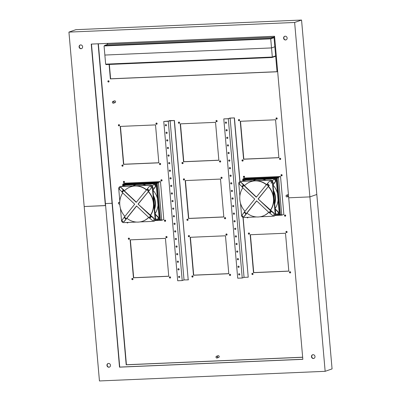 <?xml version="1.0" encoding="UTF-8"?>
<svg xmlns="http://www.w3.org/2000/svg" width="401" height="401" viewBox="0 0 401 401"><rect width="100%" height="100%" fill="white"/><g stroke="black" fill="none" stroke-linecap="round" stroke-linejoin="round"><path stroke-width="0.6" d="M229.778 118.125L230.054 118.074M169.899 120.49L168.069 121.277L163.758 121.503L174.26 120.501L169.884 120.641M169.753 120.686L170.024 120.636M188.325 279.557L188.39 279.853L184.029 279.933L182.209 280.57L177.693 280.765L163.758 121.503M287.848 194.716A0.947 0.872 70.7 0 1 288.424 194.58A0.917 0.842 70.7 0 0 288.113 194.625L286.595 195.157A0.917 0.842 -109.3 0 0 286.179 196.47A0.917 0.842 -109.3 0 0 287.692 195.748A0.917 0.842 -109.3 0 0 286.595 195.157M217.803 355.807A0.947 0.872 70.7 0 1 219.192 356.564A0.947 0.872 70.7 0 1 218.41 357.542M114.205 100.967A0.947 0.872 70.7 0 1 115.538 101.473A0.947 0.872 70.7 0 1 114.811 102.701M248.354 233.603A0.642 0.591 70.7 0 1 249.507 233.387A0.642 0.591 70.7 0 1 249.161 234.189A0.642 0.591 70.7 0 1 248.354 233.603M248.856 232.946A0.642 0.591 -109.3 0 0 249.272 234.134M289.457 272.349A0.642 0.591 70.7 0 1 290.605 272.129A0.642 0.591 70.7 0 1 290.259 272.931A0.642 0.591 70.7 0 1 289.457 272.349M289.958 271.688A0.642 0.591 -109.3 0 0 290.369 272.875M285.928 232.004A0.642 0.591 70.7 0 1 287.076 231.783A0.642 0.591 70.7 0 1 286.73 232.585A0.642 0.591 70.7 0 1 285.928 232.004M286.424 231.342A0.642 0.591 -109.3 0 0 286.84 232.53M251.883 273.948A0.642 0.591 70.7 0 1 253.036 273.733A0.642 0.591 70.7 0 1 252.69 274.535A0.642 0.591 70.7 0 1 251.883 273.948M252.384 273.292A0.642 0.591 -109.3 0 0 252.8 274.479M285.497 233.237L288.81 271.156L253.502 272.665L250.184 234.745L285.497 233.237M250.419 234.735L253.733 272.585L288.805 271.086M128.3 238.73A0.642 0.591 70.7 0 1 129.448 238.51A0.642 0.591 70.7 0 1 129.107 239.312A0.642 0.591 70.7 0 1 128.3 238.73M128.801 238.069A0.642 0.591 -109.3 0 0 129.217 239.257M169.402 277.472A0.642 0.591 70.7 0 1 170.55 277.251A0.642 0.591 70.7 0 1 170.204 278.053A0.642 0.591 70.7 0 1 169.402 277.472M169.899 276.81A0.642 0.591 -109.3 0 0 170.315 277.998M165.869 237.126A0.642 0.591 70.7 0 1 167.022 236.906A0.642 0.591 70.7 0 1 166.676 237.708A0.642 0.591 70.7 0 1 165.869 237.126M166.37 236.465A0.642 0.591 -109.3 0 0 166.786 237.653M131.829 279.076A0.642 0.591 70.7 0 1 132.982 278.855A0.642 0.591 70.7 0 1 132.636 279.657A0.642 0.591 70.7 0 1 131.829 279.076M132.33 278.414A0.642 0.591 -109.3 0 0 132.746 279.602M165.438 238.359L168.756 276.279L133.448 277.788L130.13 239.868L165.438 238.359M130.365 239.858L133.678 277.708L168.751 276.209M188.33 236.169A0.642 0.591 70.7 0 1 189.478 235.948A0.642 0.591 70.7 0 1 189.132 236.75A0.642 0.591 70.7 0 1 188.33 236.169M188.831 235.507A0.642 0.591 -109.3 0 0 189.242 236.695M229.427 274.911A0.642 0.591 70.7 0 1 230.58 274.69A0.642 0.591 70.7 0 1 230.234 275.492A0.642 0.591 70.7 0 1 229.427 274.911M229.928 274.249A0.642 0.591 -109.3 0 0 230.344 275.437M225.898 234.565A0.642 0.591 70.7 0 1 227.046 234.344A0.642 0.591 70.7 0 1 226.705 235.146A0.642 0.591 70.7 0 1 225.898 234.565M226.4 233.903A0.642 0.591 -109.3 0 0 226.816 235.091M191.858 276.51A0.642 0.591 70.7 0 1 193.006 276.294A0.642 0.591 70.7 0 1 192.665 277.096A0.642 0.591 70.7 0 1 191.858 276.51M192.36 275.853A0.642 0.591 -109.3 0 0 192.776 277.041M225.467 235.798L228.786 273.718L193.472 275.226L190.159 237.307L225.467 235.798M190.395 237.297L193.703 275.146L228.781 273.647M243.392 176.881A0.642 0.591 70.7 0 1 244.545 176.661A0.642 0.591 70.7 0 1 244.199 177.463A0.642 0.591 70.7 0 1 243.392 176.881M243.623 176.796A0.642 0.591 -109.3 0 0 244.309 177.407A0.642 0.591 70.7 0 1 243.893 176.219A0.642 0.591 -109.3 0 0 243.623 176.796M284.494 215.623A0.642 0.591 70.7 0 1 285.642 215.402A0.642 0.591 70.7 0 1 285.296 216.204A0.642 0.591 70.7 0 1 284.494 215.623M284.725 215.543A0.642 0.591 -109.3 0 0 285.407 216.149A0.642 0.591 70.7 0 1 284.996 214.961A0.642 0.591 -109.3 0 0 284.725 215.543M280.961 175.277A0.642 0.591 70.7 0 1 282.114 175.057A0.642 0.591 70.7 0 1 281.768 175.859A0.642 0.591 70.7 0 1 280.961 175.277M281.191 175.197A0.642 0.591 -109.3 0 0 281.878 175.803A0.642 0.591 70.7 0 1 281.462 174.615A0.642 0.591 -109.3 0 0 281.191 175.197M248.109 217.307A0.642 0.591 70.7 0 1 246.946 217.357M247.201 217.347A0.642 0.591 -109.3 0 0 247.838 217.753A0.642 0.591 70.7 0 1 247.201 217.347M280.535 176.51L283.848 214.43L281.773 215.157L278.459 177.237L243.146 178.746L245.222 178.019L280.535 176.51L278.459 177.237M123.338 182.004A0.642 0.591 70.7 0 1 124.485 181.783A0.642 0.591 70.7 0 1 124.145 182.585A0.642 0.591 70.7 0 1 123.338 182.004M123.568 181.924A0.642 0.591 -109.3 0 0 124.255 182.53A0.642 0.591 70.7 0 1 123.839 181.342A0.642 0.591 -109.3 0 0 123.568 181.924M164.435 220.745A0.642 0.591 70.7 0 1 165.588 220.525A0.642 0.591 70.7 0 1 165.242 221.327A0.642 0.591 70.7 0 1 164.435 220.745M164.666 220.665A0.642 0.591 -109.3 0 0 165.352 221.272A0.642 0.591 70.7 0 1 164.936 220.084A0.642 0.591 -109.3 0 0 164.666 220.665M160.906 180.4A0.642 0.591 70.7 0 1 162.059 180.179A0.642 0.591 70.7 0 1 161.713 180.981A0.642 0.591 70.7 0 1 160.906 180.4M161.137 180.32A0.642 0.591 -109.3 0 0 161.824 180.926A0.642 0.591 70.7 0 1 161.408 179.738A0.642 0.591 -109.3 0 0 161.137 180.32M128.054 222.43A0.642 0.591 70.7 0 1 126.891 222.48M127.147 222.47A0.642 0.591 -109.3 0 0 127.784 222.876A0.642 0.591 70.7 0 1 127.147 222.47M160.475 181.633L163.793 219.553L161.718 220.279L158.4 182.36L123.092 183.869L125.167 183.142L160.475 181.633L158.4 182.36M183.367 179.442A0.642 0.591 70.7 0 1 184.515 179.222A0.642 0.591 70.7 0 1 184.169 180.024A0.642 0.591 70.7 0 1 183.367 179.442M183.864 178.781A0.642 0.591 -109.3 0 0 184.28 179.969M224.465 218.184A0.642 0.591 70.7 0 1 225.613 217.964A0.642 0.591 70.7 0 1 225.272 218.766A0.642 0.591 70.7 0 1 224.465 218.184M224.966 217.522A0.642 0.591 -109.3 0 0 225.382 218.71M220.936 177.838A0.642 0.591 70.7 0 1 222.084 177.618A0.642 0.591 70.7 0 1 221.743 178.42A0.642 0.591 70.7 0 1 220.936 177.838M221.437 177.177A0.642 0.591 -109.3 0 0 221.853 178.365M186.896 219.788A0.642 0.591 70.7 0 1 188.044 219.568A0.642 0.591 70.7 0 1 187.698 220.37A0.642 0.591 70.7 0 1 186.896 219.788M187.397 219.126A0.642 0.591 -109.3 0 0 187.808 220.314M220.505 179.072L223.823 216.991L188.51 218.5L185.192 180.58L220.505 179.072M185.432 180.57L188.741 218.42L223.818 216.921M238.43 120.155A0.642 0.591 70.7 0 1 239.577 119.934A0.642 0.591 70.7 0 1 239.237 120.736A0.642 0.591 70.7 0 1 238.43 120.155M238.931 119.493A0.642 0.591 -109.3 0 0 239.347 120.681M279.532 158.896A0.642 0.591 70.7 0 1 280.68 158.676A0.642 0.591 70.7 0 1 280.334 159.478A0.642 0.591 70.7 0 1 279.532 158.896M280.028 158.235A0.642 0.591 -109.3 0 0 280.444 159.423M275.998 118.551A0.642 0.591 70.7 0 1 277.151 118.33A0.642 0.591 70.7 0 1 276.805 119.132A0.642 0.591 70.7 0 1 275.998 118.551M276.5 117.889A0.642 0.591 -109.3 0 0 276.916 119.077M241.958 160.5A0.642 0.591 70.7 0 1 243.111 160.28A0.642 0.591 70.7 0 1 242.765 161.082A0.642 0.591 70.7 0 1 241.958 160.5M242.46 159.839A0.642 0.591 -109.3 0 0 242.876 161.027M275.567 119.784L278.885 157.703L243.577 159.212L240.259 121.292L275.567 119.784M240.495 121.282L243.808 159.132L278.88 157.633M118.375 125.277A0.642 0.591 70.7 0 1 119.523 125.057A0.642 0.591 70.7 0 1 119.182 125.859A0.642 0.591 70.7 0 1 118.375 125.277M118.876 124.616A0.642 0.591 -109.3 0 0 119.292 125.804M159.473 164.019A0.642 0.591 70.7 0 1 160.626 163.798A0.642 0.591 70.7 0 1 160.28 164.6A0.642 0.591 70.7 0 1 159.473 164.019M159.974 163.357A0.642 0.591 -109.3 0 0 160.39 164.545M155.944 123.673A0.642 0.591 70.7 0 1 157.097 123.453A0.642 0.591 70.7 0 1 156.751 124.255A0.642 0.591 70.7 0 1 155.944 123.673M156.445 123.012A0.642 0.591 -109.3 0 0 156.861 124.2M121.904 165.623A0.642 0.591 70.7 0 1 123.052 165.402A0.642 0.591 70.7 0 1 122.711 166.204A0.642 0.591 70.7 0 1 121.904 165.623M122.405 164.961A0.642 0.591 -109.3 0 0 122.821 166.149M155.513 124.906L158.831 162.826L123.523 164.335L120.205 126.415L155.513 124.906M120.44 126.405L123.754 164.255L158.826 162.756M178.4 122.716A0.642 0.591 70.7 0 1 179.553 122.495A0.642 0.591 70.7 0 1 179.207 123.297A0.642 0.591 70.7 0 1 178.4 122.716M178.901 122.054A0.642 0.591 -109.3 0 0 179.317 123.242M219.502 161.458A0.642 0.591 70.7 0 1 220.65 161.237A0.642 0.591 70.7 0 1 220.309 162.039A0.642 0.591 70.7 0 1 219.502 161.458M220.004 160.796A0.642 0.591 -109.3 0 0 220.42 161.984M215.974 121.112A0.642 0.591 70.7 0 1 217.121 120.891A0.642 0.591 70.7 0 1 216.776 121.693A0.642 0.591 70.7 0 1 215.974 121.112M216.475 120.45A0.642 0.591 -109.3 0 0 216.891 121.638M181.934 163.062A0.642 0.591 70.7 0 1 183.082 162.841A0.642 0.591 70.7 0 1 182.736 163.643A0.642 0.591 70.7 0 1 181.934 163.062M182.435 162.4A0.642 0.591 -109.3 0 0 182.846 163.588M215.543 122.345L218.861 160.265L183.548 161.773L180.229 123.854L215.543 122.345M180.47 123.844L183.778 161.693L218.851 160.194M109.062 81.373A0.642 0.591 70.7 0 1 107.909 81.593A0.642 0.591 70.7 0 1 108.255 80.791A0.642 0.591 70.7 0 1 109.062 81.373M108.375 80.761A0.642 0.591 -109.3 0 0 108.791 81.949M273.933 36.291L277.041 71.769L110.375 78.882L109.112 64.456M109.348 64.446L110.606 78.796L277.031 71.699M107.368 44.496L107.273 43.403M107.508 43.393L107.598 44.416M275.657 55.985L275.337 56.05L275.662 56.04M275.337 56.05L275.362 56.356L272.073 57.503L105.974 64.591L105.934 64.135L272.038 57.047L272.073 57.503M107.874 44.321L273.973 37.233L270.685 38.381L104.586 45.468L107.874 44.321M275.647 55.874L272.319 57.037L270.725 38.837L104.626 45.925L104.586 45.468M104.611 45.754L270.725 38.837L274.058 37.674L270.725 38.837L270.685 38.381M273.973 37.233L274.043 37.534M272.319 57.037L105.653 64.15L104.856 55.047L271.522 47.935L274.85 46.772L271.522 47.935L104.856 55.047L104.059 45.95M112.405 102.31A0.917 0.842 -109.3 0 0 113.558 103.142A0.917 0.842 -109.3 0 0 114.049 101.994A0.917 0.842 -109.3 0 0 112.405 102.31M112.455 102.315A0.827 0.757 70.7 0 1 113.538 101.558A0.827 0.757 70.7 0 1 113.663 102.977A0.827 0.757 70.7 0 1 112.455 102.315M112.952 101.403L114.47 100.872A0.917 0.842 70.7 0 1 114.846 100.836M115.393 102.405A0.917 0.842 70.7 0 1 115.077 102.606L113.558 103.142M165.788 124.591A0.642 0.591 -109.3 0 0 166.209 125.794M165.332 125.242A0.642 0.591 70.7 0 1 166.485 125.022A0.642 0.591 70.7 0 1 166.139 125.824A0.642 0.591 70.7 0 1 165.332 125.242M166.45 132.175A0.642 0.591 -109.3 0 0 166.871 133.378M165.999 132.826A0.642 0.591 70.7 0 1 167.147 132.606A0.642 0.591 70.7 0 1 166.801 133.408A0.642 0.591 70.7 0 1 165.999 132.826M167.117 139.759A0.642 0.591 -109.3 0 0 167.538 140.962M166.661 140.41A0.642 0.591 70.7 0 1 167.808 140.19A0.642 0.591 70.7 0 1 167.468 140.992A0.642 0.591 70.7 0 1 166.661 140.41M167.778 147.342A0.642 0.591 -109.3 0 0 168.199 148.545M167.322 147.994A0.642 0.591 70.7 0 1 168.475 147.774A0.642 0.591 70.7 0 1 168.129 148.576A0.642 0.591 70.7 0 1 167.322 147.994M168.44 154.926A0.642 0.591 -109.3 0 0 168.861 156.129M167.989 155.578A0.642 0.591 70.7 0 1 169.137 155.357A0.642 0.591 70.7 0 1 168.791 156.159A0.642 0.591 70.7 0 1 167.989 155.578M169.107 162.51A0.642 0.591 -109.3 0 0 169.528 163.713M168.651 163.162A0.642 0.591 70.7 0 1 169.798 162.941A0.642 0.591 70.7 0 1 169.458 163.743A0.642 0.591 70.7 0 1 168.651 163.162M169.768 170.094A0.642 0.591 -109.3 0 0 170.189 171.297M169.312 170.746A0.642 0.591 70.7 0 1 170.465 170.525A0.642 0.591 70.7 0 1 170.119 171.327A0.642 0.591 70.7 0 1 169.312 170.746M170.43 177.678A0.642 0.591 -109.3 0 0 170.851 178.881M169.979 178.33A0.642 0.591 70.7 0 1 171.127 178.109A0.642 0.591 70.7 0 1 170.781 178.911A0.642 0.591 70.7 0 1 169.979 178.33M171.097 185.262A0.642 0.591 -109.3 0 0 171.518 186.465M170.641 185.914A0.642 0.591 70.7 0 1 171.793 185.693A0.642 0.591 70.7 0 1 171.448 186.495A0.642 0.591 70.7 0 1 170.641 185.914M171.758 192.846A0.642 0.591 -109.3 0 0 172.179 194.049M171.302 193.498A0.642 0.591 70.7 0 1 172.455 193.277A0.642 0.591 70.7 0 1 172.109 194.079A0.642 0.591 70.7 0 1 171.302 193.498M173.087 208.014A0.642 0.591 -109.3 0 0 173.508 209.217M172.63 208.665A0.642 0.591 70.7 0 1 173.783 208.445A0.642 0.591 70.7 0 1 173.438 209.247A0.642 0.591 70.7 0 1 172.63 208.665M173.748 215.598A0.642 0.591 -109.3 0 0 174.169 216.801M173.297 216.249A0.642 0.591 70.7 0 1 174.445 216.029A0.642 0.591 70.7 0 1 174.099 216.831A0.642 0.591 70.7 0 1 173.297 216.249M174.415 223.182A0.642 0.591 -109.3 0 0 174.836 224.385M173.959 223.833A0.642 0.591 70.7 0 1 175.107 223.613A0.642 0.591 70.7 0 1 174.766 224.415A0.642 0.591 70.7 0 1 173.959 223.833M175.077 230.765A0.642 0.591 -109.3 0 0 175.498 231.968M174.62 231.417A0.642 0.591 70.7 0 1 175.773 231.197A0.642 0.591 70.7 0 1 175.427 231.999A0.642 0.591 70.7 0 1 174.62 231.417M175.738 238.344A0.642 0.591 -109.3 0 0 176.159 239.552M175.287 239.001A0.642 0.591 70.7 0 1 176.435 238.78A0.642 0.591 70.7 0 1 176.089 239.582A0.642 0.591 70.7 0 1 175.287 239.001M176.405 245.928A0.642 0.591 -109.3 0 0 176.826 247.136M175.949 246.585A0.642 0.591 70.7 0 1 177.097 246.364A0.642 0.591 70.7 0 1 176.756 247.166A0.642 0.591 70.7 0 1 175.949 246.585M177.067 253.512A0.642 0.591 -109.3 0 0 177.488 254.72M176.61 254.169A0.642 0.591 70.7 0 1 177.763 253.948A0.642 0.591 70.7 0 1 177.417 254.75A0.642 0.591 70.7 0 1 176.61 254.169M177.728 261.096A0.642 0.591 -109.3 0 0 178.149 262.304M177.277 261.753A0.642 0.591 70.7 0 1 178.425 261.532A0.642 0.591 70.7 0 1 178.079 262.334A0.642 0.591 70.7 0 1 177.277 261.753M178.395 268.68A0.642 0.591 -109.3 0 0 178.816 269.888M177.939 269.332A0.642 0.591 70.7 0 1 179.092 269.116A0.642 0.591 70.7 0 1 178.746 269.918A0.642 0.591 70.7 0 1 177.939 269.332M179.057 276.264A0.642 0.591 -109.3 0 0 179.478 277.467M178.6 276.916A0.642 0.591 70.7 0 1 179.753 276.7A0.642 0.591 70.7 0 1 179.407 277.502A0.642 0.591 70.7 0 1 178.6 276.916M172.425 200.43A0.642 0.591 -109.3 0 0 172.846 201.633M171.969 201.081A0.642 0.591 70.7 0 1 173.117 200.861A0.642 0.591 70.7 0 1 172.776 201.663A0.642 0.591 70.7 0 1 171.969 201.081M168.28 121.313L182.209 280.57M170.094 120.676L184.029 279.933M174.26 120.501L188.194 279.758L174.405 120.45M225.813 122.029A0.642 0.591 -109.3 0 0 226.234 123.232M225.362 122.681A0.642 0.591 70.7 0 1 226.51 122.46A0.642 0.591 70.7 0 1 226.164 123.262A0.642 0.591 70.7 0 1 225.362 122.681M226.48 129.613A0.642 0.591 -109.3 0 0 226.901 130.816M226.024 130.265A0.642 0.591 70.7 0 1 227.177 130.044A0.642 0.591 70.7 0 1 226.831 130.846A0.642 0.591 70.7 0 1 226.024 130.265M227.141 137.197A0.642 0.591 -109.3 0 0 227.562 138.4M226.685 137.849A0.642 0.591 70.7 0 1 227.838 137.628A0.642 0.591 70.7 0 1 227.492 138.43A0.642 0.591 70.7 0 1 226.685 137.849M227.808 144.781A0.642 0.591 -109.3 0 0 228.229 145.984M227.352 145.433A0.642 0.591 70.7 0 1 228.5 145.212A0.642 0.591 70.7 0 1 228.159 146.014A0.642 0.591 70.7 0 1 227.352 145.433M228.47 152.365A0.642 0.591 -109.3 0 0 228.891 153.568M228.014 153.017A0.642 0.591 70.7 0 1 229.166 152.796A0.642 0.591 70.7 0 1 228.821 153.598A0.642 0.591 70.7 0 1 228.014 153.017M229.131 159.949A0.642 0.591 -109.3 0 0 229.552 161.152M228.68 160.6A0.642 0.591 70.7 0 1 229.828 160.38A0.642 0.591 70.7 0 1 229.482 161.182A0.642 0.591 70.7 0 1 228.68 160.6M229.798 167.533A0.642 0.591 -109.3 0 0 230.219 168.736M229.342 168.184A0.642 0.591 70.7 0 1 230.49 167.964A0.642 0.591 70.7 0 1 230.149 168.766A0.642 0.591 70.7 0 1 229.342 168.184M230.46 175.117A0.642 0.591 -109.3 0 0 230.881 176.32M230.004 175.768A0.642 0.591 70.7 0 1 231.156 175.548A0.642 0.591 70.7 0 1 230.811 176.35A0.642 0.591 70.7 0 1 230.004 175.768M231.121 182.701A0.642 0.591 -109.3 0 0 231.542 183.904M230.67 183.352A0.642 0.591 70.7 0 1 231.818 183.132A0.642 0.591 70.7 0 1 231.472 183.934A0.642 0.591 70.7 0 1 230.67 183.352M231.788 190.285A0.642 0.591 -109.3 0 0 232.209 191.488M231.332 190.936A0.642 0.591 70.7 0 1 232.48 190.716A0.642 0.591 70.7 0 1 232.139 191.518A0.642 0.591 70.7 0 1 231.332 190.936M233.116 205.452A0.642 0.591 -109.3 0 0 233.532 206.655M232.66 206.104A0.642 0.591 70.7 0 1 233.808 205.883A0.642 0.591 70.7 0 1 233.462 206.685A0.642 0.591 70.7 0 1 232.66 206.104M233.778 213.036A0.642 0.591 -109.3 0 0 234.199 214.239M233.322 213.688A0.642 0.591 70.7 0 1 234.475 213.467A0.642 0.591 70.7 0 1 234.129 214.269A0.642 0.591 70.7 0 1 233.322 213.688M234.44 220.62A0.642 0.591 -109.3 0 0 234.861 221.823M233.989 221.272A0.642 0.591 70.7 0 1 235.136 221.051A0.642 0.591 70.7 0 1 234.791 221.853A0.642 0.591 70.7 0 1 233.989 221.272M235.106 228.199A0.642 0.591 -109.3 0 0 235.527 229.407M234.65 228.856A0.642 0.591 70.7 0 1 235.798 228.635A0.642 0.591 70.7 0 1 235.457 229.437A0.642 0.591 70.7 0 1 234.65 228.856M235.768 235.783A0.642 0.591 -109.3 0 0 236.189 236.991M235.312 236.44A0.642 0.591 70.7 0 1 236.465 236.219A0.642 0.591 70.7 0 1 236.119 237.021A0.642 0.591 70.7 0 1 235.312 236.44M236.43 243.367A0.642 0.591 -109.3 0 0 236.851 244.575M235.978 244.024A0.642 0.591 70.7 0 1 237.126 243.803A0.642 0.591 70.7 0 1 236.78 244.605A0.642 0.591 70.7 0 1 235.978 244.024M237.096 250.951A0.642 0.591 -109.3 0 0 237.517 252.159M236.64 251.607A0.642 0.591 70.7 0 1 237.788 251.387A0.642 0.591 70.7 0 1 237.447 252.189A0.642 0.591 70.7 0 1 236.64 251.607M237.758 258.535A0.642 0.591 -109.3 0 0 238.179 259.743M237.302 259.186A0.642 0.591 70.7 0 1 238.455 258.971A0.642 0.591 70.7 0 1 238.109 259.773A0.642 0.591 70.7 0 1 237.302 259.186M238.42 266.119A0.642 0.591 -109.3 0 0 238.841 267.322M237.968 266.77A0.642 0.591 70.7 0 1 239.116 266.555A0.642 0.591 70.7 0 1 238.77 267.357A0.642 0.591 70.7 0 1 237.968 266.77M239.086 273.703A0.642 0.591 -109.3 0 0 239.507 274.906M238.63 274.354A0.642 0.591 70.7 0 1 239.778 274.139A0.642 0.591 70.7 0 1 239.437 274.936A0.642 0.591 70.7 0 1 238.63 274.354M232.45 197.868A0.642 0.591 -109.3 0 0 232.871 199.071M231.994 198.52A0.642 0.591 70.7 0 1 233.146 198.3A0.642 0.591 70.7 0 1 232.801 199.102A0.642 0.591 70.7 0 1 231.994 198.52M228.099 118.716L223.928 118.891L228.304 118.751L230.119 118.115L234.43 117.889L229.913 118.079L228.099 118.716M223.788 118.942L237.718 278.199L242.239 278.008L228.304 118.751M230.119 118.115L244.054 277.372L242.239 278.008M242.986 217.372L248.219 277.196L244.054 277.372M234.289 117.939L239.858 181.578M243.141 217.422L248.219 277.196M234.43 117.889L239.999 181.518M242.349 159.929A0.797 0.732 -109.3 0 0 242.73 161.022M279.918 158.33A0.797 0.732 -109.3 0 0 280.299 159.423M276.389 117.984A0.797 0.732 -109.3 0 0 276.77 119.077M238.821 119.583A0.797 0.732 -109.3 0 0 239.202 120.676M252.274 273.382A0.797 0.732 -109.3 0 0 252.655 274.474M289.843 271.778A0.797 0.732 -109.3 0 0 290.229 272.87M286.314 231.432A0.797 0.732 -109.3 0 0 286.7 232.525M248.745 233.036A0.797 0.732 -109.3 0 0 249.126 234.129M182.32 162.49A0.797 0.732 -109.3 0 0 182.706 163.583M219.893 160.891A0.797 0.732 -109.3 0 0 220.274 161.984M216.365 120.546A0.797 0.732 -109.3 0 0 216.746 121.638M178.791 122.145A0.797 0.732 -109.3 0 0 179.172 123.237M187.282 219.217A0.797 0.732 -109.3 0 0 187.668 220.309M224.856 217.618A0.797 0.732 -109.3 0 0 225.237 218.705M221.327 177.272A0.797 0.732 -109.3 0 0 221.708 178.365M183.753 178.871A0.797 0.732 -109.3 0 0 184.139 179.964M192.249 275.943A0.797 0.732 -109.3 0 0 192.63 277.036M229.818 274.339A0.797 0.732 -109.3 0 0 230.199 275.432M226.289 233.999A0.797 0.732 -109.3 0 0 226.67 235.086M188.716 235.598A0.797 0.732 -109.3 0 0 189.102 236.69M122.295 165.052A0.797 0.732 -109.3 0 0 122.676 166.144M159.864 163.453A0.797 0.732 -109.3 0 0 160.245 164.545M156.335 123.107A0.797 0.732 -109.3 0 0 156.716 124.2M118.766 124.711A0.797 0.732 -109.3 0 0 119.147 125.799M132.22 278.505A0.797 0.732 -109.3 0 0 132.601 279.597M169.788 276.901A0.797 0.732 -109.3 0 0 170.174 277.993M166.26 236.56A0.797 0.732 -109.3 0 0 166.641 237.653M128.691 238.159A0.797 0.732 -109.3 0 0 129.072 239.252M161.608 179.753A0.642 0.591 -109.3 0 0 161.969 180.791M127.543 222.45A0.642 0.591 -109.3 0 0 127.929 222.74M165.137 220.099A0.642 0.591 -109.3 0 0 165.503 221.136M124.039 181.357A0.642 0.591 -109.3 0 0 124.4 182.395M123.092 183.869L123.132 184.33M155.057 220.565L161.718 220.279M136.621 206.019L124.435 221.327A1.288 1.178 -109.3 0 1 123.944 221.678L123.714 221.758A1.288 1.178 -109.3 0 0 124.205 221.407L136.53 205.934L149.007 217.693L152.134 220.214A1.288 1.178 -109.3 0 0 153.317 220.495A1.288 1.178 -109.3 0 0 153.653 218.345L150.525 215.823L138.049 204.059L153.884 218.264A1.288 1.178 -109.3 0 1 153.548 220.415L153.317 220.495M148.661 217.367A18.22 16.712 70.7 0 1 142.616 221.252A18.22 16.712 70.7 0 1 138.18 222.099A18.22 16.712 70.7 0 1 126.776 218.154M124.856 216.324A18.22 16.712 70.7 0 1 122.746 192.941M138.049 204.059L151.027 188.355A1.288 1.178 -109.3 0 0 149.688 186.275A1.288 1.178 -109.3 0 0 149.192 186.625L136.215 202.33L123.734 190.565L121.267 187.813L123.859 189.959L124.39 190.886A18.22 16.712 70.7 0 1 130.586 186.851A18.22 16.712 70.7 0 1 146.325 189.868M124.39 190.886L136.35 202.159M151.027 188.355L138.28 203.979M148.26 191.678A18.22 16.712 70.7 0 1 150.33 215.337M130.701 186.811A18.22 16.712 70.7 0 1 130.816 186.766A18.22 16.712 70.7 0 1 146.455 189.708M148.405 191.503A18.22 16.712 70.7 0 1 150.435 215.437M148.741 217.442A18.22 16.712 70.7 0 1 142.846 221.172A18.22 16.712 70.7 0 1 142.731 221.212M124.235 217.362L122.37 219.678A1.288 1.178 -109.3 0 0 123.714 221.758M121.267 187.813A1.288 1.178 -109.3 0 0 120.084 187.538A1.288 1.178 -109.3 0 0 119.749 189.688L122.024 191.904M121.498 187.733A1.288 1.178 -109.3 0 0 120.2 187.503M151.257 188.275A1.288 1.178 -109.3 0 0 149.804 186.239M136.4 222.074L123.678 222.615A2.145 1.965 70.7 0 1 121.513 220.58L120.445 208.35M119.814 201.157L118.731 188.726A2.145 1.965 70.7 0 1 120.521 186.52L150.18 185.252A2.145 1.965 70.7 0 1 152.345 187.292L155.132 219.141A2.145 1.965 70.7 0 1 153.337 221.352L139.944 221.923M123.473 190.144L121.969 191.974L122.215 192.44L134.691 204.204L124.225 217.302M151.192 216.154L149.673 218.024L151.187 216.154M147.142 189.066L148.977 190.796L147.132 189.071M155.272 215.999L155.473 216.194A0.321 0.296 70.7 0 1 155.337 216.74L155.387 216.73M152.766 187.387A0.321 0.296 70.7 0 1 153.002 187.914L152.831 188.129M123.583 186.264A1.424 1.308 70.7 0 1 125.132 186.199M155.127 214.37L157.703 216.876A1.424 1.308 70.7 0 1 157.312 219.242A1.424 1.308 70.7 0 1 156.019 218.951L155.488 218.47M152.325 186.004L153.062 185.132A1.424 1.308 70.7 0 1 155.127 185.337A1.424 1.308 70.7 0 1 155.092 187.046L152.976 189.753M133.137 185.758A18.516 16.982 70.7 0 1 136.305 184.62L142.385 184.36A18.516 16.982 70.7 0 1 145.964 185.307M153.483 195.563A17.022 15.614 70.7 0 1 154.671 209.142M153.017 190.234A18.516 16.982 70.7 0 1 157.448 198.56L158.019 205.086A18.516 16.982 70.7 0 1 155.072 213.723M153.578 196.62A17.007 15.599 70.7 0 1 154.721 207.768M153.859 221.252L154.265 221.111A2.145 1.965 -109.3 0 0 155.533 219.001L152.746 187.152A2.145 1.965 -109.3 0 0 150.586 185.112L120.922 186.38A2.145 1.965 -109.3 0 0 120.4 186.475L119.999 186.62M153.733 184.726A1.424 1.308 70.7 0 1 155.367 186.951L152.997 189.984M155.097 213.974L157.974 216.781A1.424 1.308 70.7 0 1 157.448 219.187M124.13 185.989A1.424 1.308 70.7 0 1 125.508 186.184M142.385 184.36L154.174 183.858A2.145 1.965 70.7 0 1 156.34 185.894L157.448 198.56M158.019 205.086L159.127 217.748A2.145 1.965 70.7 0 1 157.332 219.954L155.377 220.039M122.881 186.295A2.145 1.965 70.7 0 1 124.516 185.122L136.305 184.62M124.305 185.117A2.145 1.965 70.7 0 1 124.917 184.981L154.58 183.713A2.145 1.965 70.7 0 1 156.741 185.753L159.528 217.608A2.145 1.965 70.7 0 1 158.26 219.713L157.854 219.853M124.014 183.994L122.621 184.58L123.112 185.879M156.585 185.092L156.465 183.743L158.42 182.585M161.673 219.738L160.425 220.134L159.603 219.628L158.35 219.678M281.662 174.63A0.642 0.591 -109.3 0 0 282.023 175.668M247.602 217.327A0.642 0.591 -109.3 0 0 247.983 217.618M285.191 214.976A0.642 0.591 -109.3 0 0 285.557 216.014M244.094 176.234A0.642 0.591 -109.3 0 0 244.455 177.272M243.146 178.746L243.186 179.202M275.111 215.442L281.773 215.157M256.675 200.896L244.49 216.204A1.288 1.178 -109.3 0 1 243.998 216.555L243.768 216.635A1.288 1.178 -109.3 0 0 244.259 216.284L256.585 200.811L269.061 212.57L272.189 215.091A1.288 1.178 -109.3 0 0 273.372 215.372A1.288 1.178 -109.3 0 0 273.708 213.222L270.58 210.7L258.104 198.936L273.938 213.142A1.288 1.178 -109.3 0 1 273.602 215.292L273.372 215.372M268.715 212.244A18.22 16.712 70.7 0 1 262.67 216.129A18.22 16.712 70.7 0 1 258.234 216.976A18.22 16.712 70.7 0 1 246.831 213.026M244.911 211.202A18.22 16.712 70.7 0 1 242.805 187.818M258.104 198.936L269.031 185.673L267.196 183.944L266.605 184.47L256.269 197.207L243.788 185.442L241.322 182.691L243.913 184.836L244.45 185.763A18.22 16.712 70.7 0 1 250.645 181.728A18.22 16.712 70.7 0 1 266.379 184.746M244.45 185.763L256.404 197.036M269.031 185.673L258.334 198.856M268.314 186.555A18.22 16.712 70.7 0 1 270.384 210.214M250.76 181.688A18.22 16.712 70.7 0 1 250.876 181.643A18.22 16.712 70.7 0 1 266.51 184.585M268.459 186.38A18.22 16.712 70.7 0 1 270.49 210.314M268.795 212.319A18.22 16.712 70.7 0 1 262.901 216.049A18.22 16.712 70.7 0 1 262.785 216.089M244.289 212.239L242.425 214.555A1.288 1.178 -109.3 0 0 243.768 216.635M241.322 182.691A1.288 1.178 -109.3 0 0 240.139 182.415A1.288 1.178 -109.3 0 0 239.803 184.565L242.079 186.781M241.552 182.61A1.288 1.178 -109.3 0 0 240.254 182.38M271.086 183.232A1.288 1.178 -109.3 0 0 269.743 181.152A1.288 1.178 -109.3 0 0 269.246 181.503L267.186 183.949L269.021 185.678M271.317 183.152A1.288 1.178 -109.3 0 0 269.858 181.117M271.241 211.031L269.723 212.906L271.251 211.031M256.455 216.951L243.733 217.492A2.145 1.965 70.7 0 1 241.572 215.457L240.5 203.227M239.873 196.034L238.785 183.603A2.145 1.965 70.7 0 1 240.575 181.397L270.234 180.129A2.145 1.965 70.7 0 1 272.399 182.169L275.186 214.019A2.145 1.965 70.7 0 1 273.397 216.229L259.998 216.801M243.527 185.021L242.024 186.851L242.269 187.317L254.75 199.081L244.284 212.179M275.327 210.876L275.527 211.071A0.321 0.296 70.7 0 1 275.392 211.618L275.442 211.603M272.825 182.26A0.321 0.296 70.7 0 1 273.056 182.791L272.891 183.006M243.638 181.142A1.424 1.308 70.7 0 1 245.186 181.077M275.186 209.247L277.758 211.753A1.424 1.308 70.7 0 1 277.367 214.119A1.424 1.308 70.7 0 1 276.073 213.828L275.542 213.342M272.379 180.881L273.116 180.009A1.424 1.308 70.7 0 1 275.181 180.214A1.424 1.308 70.7 0 1 275.146 181.924L273.031 184.63M253.191 180.635A18.516 16.982 70.7 0 1 256.359 179.498L262.439 179.237A18.516 16.982 70.7 0 1 266.018 180.184M273.537 190.44A17.022 15.614 70.7 0 1 274.725 204.019M273.071 185.112A18.516 16.982 70.7 0 1 277.502 193.432L278.073 199.964A18.516 16.982 70.7 0 1 275.126 208.6M273.632 191.498A17.007 15.599 70.7 0 1 274.775 202.645M273.918 216.129L274.319 215.989A2.145 1.965 -109.3 0 0 275.587 213.878L272.805 182.029A2.145 1.965 -109.3 0 0 270.64 179.989L240.981 181.257A2.145 1.965 -109.3 0 0 240.46 181.352L240.054 181.498M273.788 179.603A1.424 1.308 70.7 0 1 275.422 181.828L273.051 184.861M275.151 208.851L278.033 211.658A1.424 1.308 70.7 0 1 277.502 214.064M244.184 180.866A1.424 1.308 70.7 0 1 245.567 181.057M262.439 179.237L274.229 178.736A2.145 1.965 70.7 0 1 276.394 180.771L277.502 193.432M278.073 199.964L279.181 212.625A2.145 1.965 70.7 0 1 277.387 214.831L275.432 214.916M242.936 181.172A2.145 1.965 70.7 0 1 244.57 179.999L256.359 179.498M244.069 178.871L242.675 179.458L243.106 180.044L244.354 179.994A2.145 1.965 70.7 0 1 244.971 179.859L274.635 178.59A2.145 1.965 70.7 0 1 276.795 180.63L279.582 212.485A2.145 1.965 70.7 0 1 278.314 214.59L277.908 214.73M276.64 179.969L276.52 178.62L278.479 177.463M281.728 214.615L280.479 215.011L279.662 214.505L278.404 214.555M119.729 202.46A0.917 0.842 -109.3 0 0 118.4 203.217A0.917 0.842 -109.3 0 0 119.739 203.949M119.734 203.818A0.827 0.757 70.7 0 1 118.45 203.222A0.827 0.757 70.7 0 1 119.724 202.615M286.214 196.435A0.827 0.757 70.7 0 1 286.83 195.217A0.827 0.757 70.7 0 1 287.542 196.455A0.827 0.757 70.7 0 1 286.214 196.435M287.196 196.891L288.585 196.405A0.947 0.872 70.7 0 1 288.514 196.43M216.134 357.557A0.917 0.842 -109.3 0 0 217.648 356.835A0.917 0.842 -109.3 0 0 216.55 356.243A0.917 0.842 -109.3 0 0 216.134 357.557M216.169 357.527A0.827 0.757 70.7 0 1 216.786 356.304A0.827 0.757 70.7 0 1 217.497 357.542A0.827 0.757 70.7 0 1 216.169 357.527M216.55 356.243L218.069 355.712A0.917 0.842 70.7 0 1 218.445 355.677M218.991 357.241A0.917 0.842 70.7 0 1 218.675 357.446L217.157 357.978M82.616 46.742A1.915 1.754 70.7 0 1 79.192 47.393A1.915 1.754 70.7 0 1 80.22 45.007A1.915 1.754 70.7 0 1 82.616 46.742M80.335 44.972A1.915 1.754 -109.3 0 0 81.593 48.576M287.131 38.01A1.915 1.754 70.7 0 1 283.713 38.666A1.915 1.754 70.7 0 1 284.735 36.28A1.915 1.754 70.7 0 1 287.131 38.01M284.85 36.245A1.915 1.754 -109.3 0 0 286.113 39.849M302.835 359.261L119.739 367.075L105.608 205.538L119.508 367.156L302.84 359.331L288.705 197.798L309.893 196.891L325.156 371.321L99.448 380.95L68.932 32.1L294.635 22.466L309.893 196.891L288.705 197.798L274.575 36.265L91.243 44.09L105.378 205.623L84.19 206.525L105.608 205.538L91.478 44.08M325.156 371.321L332.068 368.9L316.81 194.475L309.893 196.891L316.81 194.475L301.552 20.05L75.844 29.679L68.932 32.1M98.11 43.794L112.064 203.282L105.433 203.568L112.064 203.282L126.195 364.815L302.66 357.286M294.635 22.466L301.552 20.05M302.655 357.216L126.425 364.735L98.345 43.784M311.467 356.679A1.915 1.754 70.7 0 1 314.89 356.023A1.915 1.754 70.7 0 1 313.868 358.409A1.915 1.754 70.7 0 1 311.467 356.679M312.72 354.76A1.915 1.754 -109.3 0 0 313.978 358.364M106.952 365.406A1.915 1.754 70.7 0 1 110.375 364.75A1.915 1.754 70.7 0 1 109.348 367.136A1.915 1.754 70.7 0 1 106.952 365.406M108.2 363.486A1.915 1.754 -109.3 0 0 109.463 367.09M149.974 218.184L151.493 216.309M147.408 188.826L149.242 190.555M123.734 190.565L122.215 192.44M121.904 191.723L123.423 189.848M149.007 217.693L150.525 215.823M148.385 191.322L146.545 189.593M124.16 217.477L125.994 219.207M124.36 216.936L126.195 218.67M155.367 186.951L155.092 187.046M157.974 216.781L157.703 216.876M120.922 186.38L120.521 186.52M124.917 184.981L124.516 185.122M150.586 185.112L150.18 185.252M154.58 183.713L154.174 183.858M152.746 187.152L152.345 187.292M156.741 185.753L156.34 185.894M155.533 219.001L155.132 219.141M159.528 217.608L159.127 217.748M156.465 183.743L155.212 183.798M159.488 218.279L159.603 219.628M124.295 185.117L123.052 185.167M160.45 220.129L157.207 183.031L122.661 184.505M270.028 213.061L271.547 211.187M267.462 183.703L269.297 185.432M243.788 185.442L242.269 187.317M241.958 186.6L243.477 184.726M269.061 212.57L270.58 210.7M268.439 186.199L266.605 184.47M244.214 212.355L246.049 214.084M244.415 211.813L246.249 213.543M275.422 181.828L275.146 181.924M278.033 211.658L277.758 211.753M240.981 181.257L240.575 181.397M244.971 179.859L244.57 179.999M270.64 179.989L270.234 180.129M274.635 178.59L274.229 178.736M272.805 182.029L272.399 182.169M276.795 180.63L276.394 180.771M275.587 213.878L275.186 214.019M279.582 212.485L279.181 212.625M276.52 178.62L275.266 178.676M279.542 213.157L279.662 214.505M243.106 180.044L243.166 180.756M280.505 215.006L277.261 177.909L242.715 179.382M280.479 215.011L275.266 215.232L280.444 215.006M121.969 191.974L123.488 190.099M124.17 217.302L126.004 219.031M157.588 219.146L157.312 219.242M124.26 185.929L123.989 186.029M153.864 184.666L153.593 184.761M124.395 185.082L123.994 185.222M122.771 186.3L122.621 184.58M242.024 186.851L243.547 184.976M244.224 212.179L246.059 213.908M277.642 214.024L277.367 214.119M244.314 180.806L244.044 180.901M273.923 179.543L273.647 179.638M244.45 179.959L244.049 180.099M242.826 181.177L242.675 179.458M119.749 202.029L118.942 202.31"/></g></svg>
